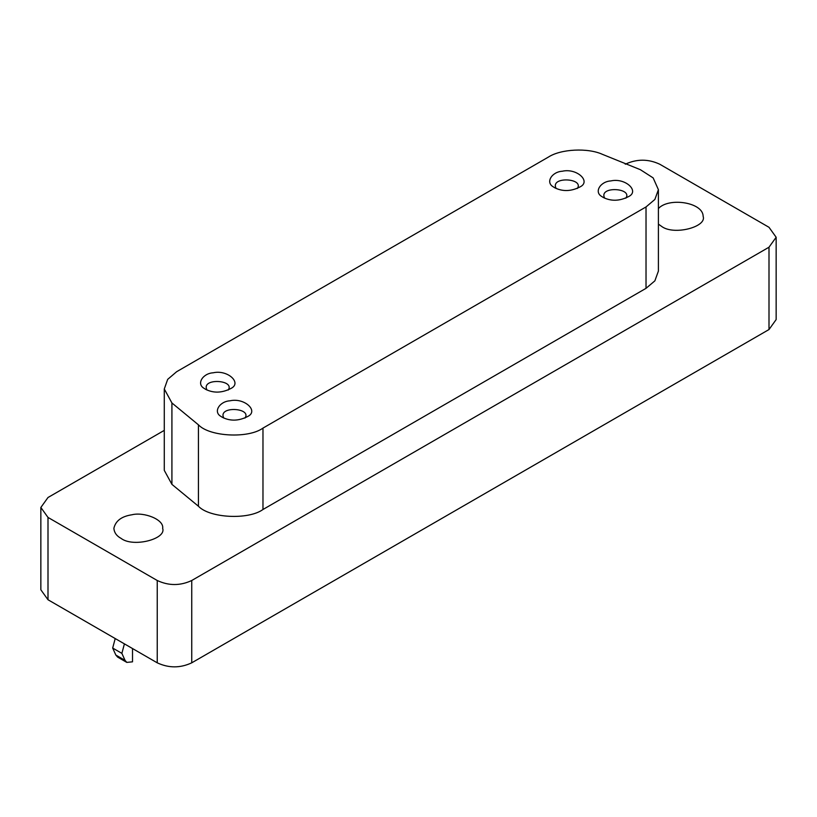 <?xml version="1.0" encoding="UTF-8"?>
<svg xmlns="http://www.w3.org/2000/svg" width="817" height="817" viewBox="0 0 817 817"><rect width="100%" height="100%" fill="white"/><g stroke="black" fill="none" stroke-linecap="round" stroke-linejoin="round"><path stroke-width="1.23" d="M556.152 188.492C549.524 176.115 584.625 178.065 577.313 188.492M554.661 187.726L553.313 186.858C545.153 182.354 551.996 171.764 562.31 171.233C576.679 167.873 591.324 181.343 580.141 186.858C571.226 191.454 562.729 191.75 554.661 187.726M207.028 390.056C200.4 377.679 235.5 379.629 228.188 390.056M205.537 389.29L204.199 388.412C196.039 383.919 202.882 373.328 213.186 372.797C227.555 369.437 242.21 382.907 231.027 388.412C222.112 393.018 213.615 393.314 205.537 389.29M604.682 198.184C598.054 185.806 633.144 187.757 625.842 198.184M603.181 197.418L601.843 196.55C593.683 192.046 600.526 181.456 610.84 180.925C625.199 177.565 639.854 191.035 628.671 196.55C619.756 201.145 611.259 201.442 603.181 197.418M223.817 418.069C217.189 405.692 252.29 407.642 244.977 418.069M222.326 417.303L220.988 416.435C212.828 411.931 219.671 401.341 229.975 400.81C244.344 397.45 258.999 410.92 247.817 416.435C238.901 421.041 230.404 421.327 222.326 417.303M640.375 169.691L653.151 177.902L658.4 189.687L654.866 199.46L646.022 206.946L262.972 428.098C248.501 438.698 209.509 436.727 198.439 424.83L171.917 402.965L164.278 388.963L167.689 379.354L176.656 371.704L548.35 157.109C560.687 148.98 587.903 147.611 602.497 154.372L640.375 169.691M164.278 388.963L164.278 470.357L171.917 484.358L198.439 506.234C209.509 518.121 248.501 520.092 262.972 509.491L646.022 288.34L654.866 280.854L658.4 271.081L658.4 189.687M658.4 224.124L661.484 226.299C673.576 235.745 707.103 226.983 703.131 216.342C703.151 202.299 668.786 197.081 658.4 208.56M115.207 638.557L112.675 648.055L115.851 655.071L117.607 657.082L126.798 662.393L125.052 660.381L121.876 653.365L124.409 643.867M121.876 653.365L112.675 648.055M132.517 648.545L132.517 661.831L126.798 662.393M40.85 507.469L40.85 589.792L47.999 599.749L157.242 662.822C168.741 668.194 180.24 668.194 191.74 662.822L769.001 329.537L776.15 319.58L776.15 237.257L769.001 247.214L191.74 580.499C180.24 585.871 168.741 585.871 157.242 580.499L47.999 517.427L40.85 507.469L47.999 497.502L164.278 430.375M625.26 164.227C636.76 158.855 648.259 158.855 659.758 164.227L769.001 227.3L776.15 237.257M121.018 538.342C133.11 547.778 166.637 539.016 162.654 528.374C164.288 519.5 143.812 511.718 131.956 514.771C121.559 516.344 115.534 520.878 113.869 528.374C114.309 532.694 116.698 536.023 121.018 538.342M646.022 288.34L646.022 206.946M262.972 509.491L262.972 428.098M198.439 506.234L198.439 424.83M171.917 484.358L171.917 402.965M125.052 660.381L115.851 655.071M47.999 599.749L47.999 517.427M157.242 580.499L157.242 662.822M191.74 580.499L191.74 662.822M769.001 247.214L769.001 329.537"/></g></svg>
